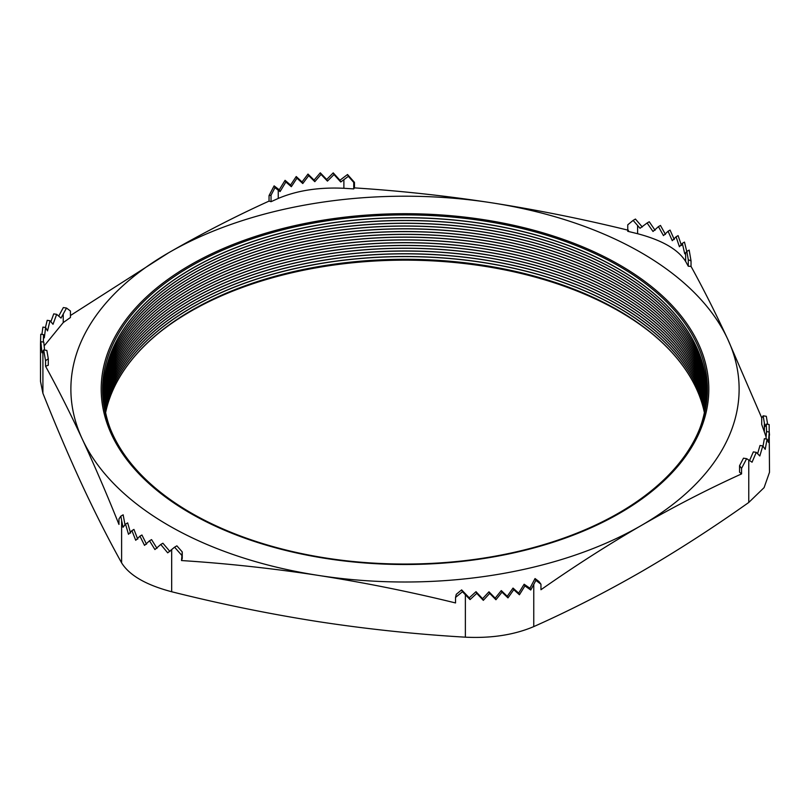 <?xml version="1.0" encoding="UTF-8"?>
<svg xmlns="http://www.w3.org/2000/svg" width="810" height="810" viewBox="0 0 810 810"><rect width="100%" height="100%" fill="white"/><g stroke="black" fill="none" stroke-linecap="round" stroke-linejoin="round"><path stroke-width="1.21" d="M169.968 551.539L162.901 543.237L160.755 544.472L167.71 552.845L171.669 549.565L171.669 591.745C220.624 604.037 269.568 614.01 318.522 621.675C367.477 629.157 416.431 634.321 465.375 637.176C491.407 638.422 514.198 634.898 533.76 626.606C569.501 610.679 605.333 592.394 641.257 571.749C677.059 550.992 712.891 527.897 748.764 502.463L764.103 487.62L769.5 472.291L769.166 424.561L766.23 424.106L766.604 431.608M156.998 548.35L151.561 539.612L149.526 540.786L154.923 549.555L160.755 544.472M146.539 544.219L141.932 534.995L139.938 536.149L144.534 545.383L149.526 540.786M181.511 560.55L182.25 551.924L182.25 558.404L181.511 560.55C227.185 563.476 272.849 568.438 318.522 575.434A334.125 192.901 180 0 1 168.743 525.508A334.125 192.901 180 0 1 82.266 439.03C94.497 465.466 106.738 493.938 118.969 524.445L118.969 518.937L120.832 516.152L123.15 514.816L125.003 524.758M651.685 333.345A303.375 175.152 0 0 0 619.518 311.455A303.375 175.152 0 0 0 158.315 333.345M704.386 412.634A301.563 174.099 0 0 0 618.232 310.382A301.563 174.099 0 0 0 306.524 268.93A301.563 174.099 0 0 0 105.614 412.634M704.396 412.584A301.563 174.099 0 0 0 618.232 310.281A301.563 174.099 0 0 0 306.484 268.839A301.563 174.099 0 0 0 105.604 412.584M704.67 411.247A301.563 174.099 0 0 0 618.232 307.608A301.563 174.099 0 0 0 305.38 266.389A301.563 174.099 0 0 0 105.33 411.247M704.68 411.197A301.563 174.099 0 0 0 618.232 307.506A301.563 174.099 0 0 0 305.34 266.287A301.563 174.099 0 0 0 105.32 411.197M704.933 409.86A301.563 174.099 0 0 0 618.232 304.833A301.563 174.099 0 0 0 304.246 263.847A301.563 174.099 0 0 0 105.067 409.86M704.943 409.809A301.563 174.099 0 0 0 618.232 304.732A301.563 174.099 0 0 0 304.206 263.746A301.563 174.099 0 0 0 105.057 409.809M705.166 408.473A301.563 174.099 0 0 0 618.232 302.059A301.563 174.099 0 0 0 303.102 261.306A301.563 174.099 0 0 0 104.834 408.473M705.176 408.422A301.563 174.099 0 0 0 618.232 301.958A301.563 174.099 0 0 0 303.061 261.205A301.563 174.099 0 0 0 104.824 408.422M705.388 407.086A301.563 174.099 0 0 0 618.232 299.285A301.563 174.099 0 0 0 301.968 258.765A301.563 174.099 0 0 0 104.611 407.086M705.399 407.035A301.563 174.099 0 0 0 618.232 299.184A301.563 174.099 0 0 0 301.927 258.673A301.563 174.099 0 0 0 104.601 407.035M705.591 405.699A301.563 174.099 0 0 0 618.232 296.511A301.563 174.099 0 0 0 300.844 256.233A301.563 174.099 0 0 0 104.409 405.699M705.601 405.648A301.563 174.099 0 0 0 618.232 296.409A301.563 174.099 0 0 0 300.793 256.132A301.563 174.099 0 0 0 104.399 405.648M705.773 404.311A301.563 174.099 0 0 0 618.232 293.736A301.563 174.099 0 0 0 299.71 253.702A301.563 174.099 0 0 0 104.227 404.311M705.783 404.261A301.563 174.099 0 0 0 618.232 293.635A301.563 174.099 0 0 0 299.67 253.601A301.563 174.099 0 0 0 104.217 404.261M705.945 402.924A301.563 174.099 0 0 0 618.232 290.962A301.563 174.099 0 0 0 298.586 251.171A301.563 174.099 0 0 0 104.055 402.924M705.945 402.874A301.563 174.099 0 0 0 618.232 290.861A301.563 174.099 0 0 0 298.536 251.07A301.563 174.099 0 0 0 104.055 402.874M706.087 401.537A301.563 174.099 0 0 0 618.232 288.188A301.563 174.099 0 0 0 297.462 248.64A301.563 174.099 0 0 0 103.913 401.537M706.087 401.487A301.563 174.099 0 0 0 618.232 288.087A301.563 174.099 0 0 0 297.412 248.548A301.563 174.099 0 0 0 103.913 401.487M706.209 400.15A301.563 174.099 0 0 0 618.232 285.414A301.563 174.099 0 0 0 296.339 246.119A301.563 174.099 0 0 0 103.791 400.15M706.219 400.1A301.563 174.099 0 0 0 618.232 285.312A301.563 174.099 0 0 0 296.288 246.017A301.563 174.099 0 0 0 103.781 400.1M706.32 398.763A301.563 174.099 0 0 0 618.232 282.639A301.563 174.099 0 0 0 295.215 243.597A301.563 174.099 0 0 0 103.68 398.763M706.32 398.712A301.563 174.099 0 0 0 618.232 282.538A301.563 174.099 0 0 0 295.174 243.496A301.563 174.099 0 0 0 103.68 398.712M706.401 397.376A301.563 174.099 0 0 0 618.232 279.865A301.563 174.099 0 0 0 294.091 241.076A301.563 174.099 0 0 0 103.599 397.376M706.411 397.325A301.563 174.099 0 0 0 618.232 279.764A301.563 174.099 0 0 0 294.05 240.975A301.563 174.099 0 0 0 103.589 397.325M706.472 395.989A301.563 174.099 0 0 0 618.232 277.091A301.563 174.099 0 0 0 292.977 238.555A301.563 174.099 0 0 0 103.528 395.989M706.472 395.938A301.563 174.099 0 0 0 618.232 276.99A301.563 174.099 0 0 0 292.936 238.464A301.563 174.099 0 0 0 103.528 395.938M706.522 394.602A301.563 174.099 0 0 0 618.232 274.317A301.563 174.099 0 0 0 291.863 236.044A301.563 174.099 0 0 0 103.477 394.602M706.522 394.551A301.563 174.099 0 0 0 618.232 274.215A301.563 174.099 0 0 0 291.823 235.943A301.563 174.099 0 0 0 103.477 394.551M706.553 393.214A301.563 174.099 0 0 0 618.232 271.542A301.563 174.099 0 0 0 290.75 233.523A301.563 174.099 0 0 0 103.447 393.214M706.553 393.164A301.563 174.099 0 0 0 618.232 271.441A301.563 174.099 0 0 0 290.709 233.432A301.563 174.099 0 0 0 103.447 393.164M706.563 391.827A301.563 174.099 0 0 0 618.232 268.768A301.563 174.099 0 0 0 289.636 231.012A301.563 174.099 0 0 0 103.437 391.827M699.749 428.571A301.563 174.099 0 0 0 706.563 391.777A301.563 174.099 0 0 0 618.232 268.667A301.563 174.099 0 0 0 289.595 230.921A301.563 174.099 0 0 0 103.437 391.777A301.563 174.099 0 0 0 110.251 428.571M191.16 512.963A302.413 174.595 180 0 1 191.16 266.044A302.413 174.595 180 0 1 618.84 266.044A302.413 174.595 180 0 1 618.84 512.963A302.413 174.595 180 0 1 191.16 512.963M642.289 226.982L635.435 219.054L633.126 220.391L640.032 228.278L647.099 222.993L653.002 231.478L658.439 226.618L663.461 235.609L668.068 231.235L672.27 240.691L676.056 236.793L679.428 246.736L682.334 243.344L684.744 253.834L686.85 251.414L688.287 259.757L691.031 260.881L689.168 250.077L686.85 251.414M655.077 230.273L649.245 221.758L647.099 222.993M665.466 234.444L660.474 225.443L658.439 226.618M761.754 417.909L727.734 339.177C715.503 312.883 703.262 288.613 691.031 266.389L691.031 260.881M766.128 437.005L761.714 424.44L761.714 417.96L763.152 415.813L766.311 416.3L767.647 424.318M269.042 201.103L269.042 195.605L274.124 185.865L279.248 189.803L285.079 180.316L290.577 185.055L296.227 176.54L302.029 181.946L307.982 174.069L314.067 180.083L320.294 172.824L326.683 179.476L333.224 172.864L339.937 180.235L347.52 174.514L354.466 182.382L354.466 187.89L353.737 188.902L343.885 188.285C318.907 187.11 297.027 190.492 278.245 198.44L271.036 201.69L269.042 201.103C235.558 216.3 202.125 233.493 168.743 252.7L70.44 315.525M628.489 230.283C582.815 219.075 537.151 209.911 491.478 202.773C445.804 195.777 400.14 190.816 354.466 187.89M58.684 316.143L63.352 307.557L66.511 308.043L70.44 311.03L70.44 317.51L63.241 322.572L44.115 345.971M43.335 342.063L43.538 334.641L40.753 334.216L40.5 344.078L40.5 381.419L42.91 393.275C56.032 426.252 69.144 456.921 82.266 485.271C95.377 513.439 108.499 539.298 121.611 562.849L121.611 520.405L120.832 516.152M45.552 366.242L45.552 360.733L48.286 358.769L48.286 365.249L45.552 366.242C57.783 388.466 70.024 412.735 82.266 439.03A334.125 192.901 180 0 1 168.743 252.7A334.125 192.901 180 0 1 491.478 202.773A334.125 192.901 180 0 1 727.734 339.177A334.125 192.901 180 0 1 641.257 525.508C674.639 506.301 708.072 489.108 741.555 473.911L741.555 468.413L746.648 458.673L743.489 458.187L739.56 465.709L741.555 468.413M45.552 360.733L43.689 349.93L42.91 351.094L42.91 393.275M465.375 637.176L465.375 594.742L462.48 591.715L455.534 597.436L455.534 602.944C409.86 591.735 364.196 582.572 318.522 575.434A334.125 192.901 0 0 0 641.257 525.508C607.753 544.928 574.32 566.342 540.958 589.731L540.958 584.223L535.876 580.365L533.76 584.425L533.76 626.606M181.511 555.053L174.565 547.175L171.669 549.565M748.764 502.463L748.764 460.029L746.648 458.673M748.764 460.029L752.055 462.216L756.267 452.344L759.821 455.969L762.797 445.915L765.207 449.358L767.09 439.131L768.437 442.412L769.247 432.013L769.5 435.132M674.274 239.537L670.062 230.081L668.068 231.235M681.504 245.531L678.091 235.619L676.056 236.793M686.769 251.515L684.48 242.099L682.334 243.344M40.5 344.695L40.834 341.678L41.958 352.735L42.91 351.094M43.538 334.641L44.307 337.841L45.643 327.524L42.91 327.098L41.907 334.388M45.643 327.524L47.537 330.885L49.987 320.75L47.203 320.315L45.441 327.493M49.987 320.75L53.014 324.294L56.67 314.331L53.733 313.885L50.848 321.823M121.611 520.405L123.019 527.28L125.52 524.131L128.496 534.296L131.909 530.611L135.726 540.29L139.938 536.149M121.611 562.849C129.367 575.343 146.053 584.982 171.669 591.745M465.375 594.742L470.063 599.592L476.776 593.365L483.317 600.352L489.706 593.406L495.933 599.744L502.018 592.161L507.971 597.881L513.773 589.69L519.423 594.773L524.921 585.913L530.753 590.014L533.76 584.425M691.031 266.389L688.287 266.237L685.655 261.458C678.213 249.48 662.195 240.226 637.602 233.715L627.75 231.295L627.75 224.815L633.126 220.391M741.555 473.911L739.56 472.19L739.56 465.709M763.152 415.813L764.964 426.617L766.23 424.106M769.247 432.013L766.462 431.588L765.976 438.959M767.09 439.131L764.356 438.706L763.02 446.209M762.797 445.915L760.013 445.48L757.603 453.651M756.267 452.344L753.33 451.899L749.564 460.546M688.287 266.237L688.287 259.757M269.042 195.605L271.036 195.21L274.965 187.687L280.068 191.585L285.869 182.007L291.337 186.695L296.976 178.149L302.768 183.536L308.711 175.648L314.807 181.673L321.043 174.423L327.442 181.106L334.003 174.565L340.757 182.007L348.371 176.337L353.737 182.422L354.466 182.382M353.737 188.902L353.737 182.422M271.036 201.69L271.036 195.21M56.67 314.331L61.013 318.077L66.511 308.043M44.59 350.072L43.77 342.124L40.834 341.678M48.286 358.769L46.848 350.416L43.689 349.93M137.73 539.136L133.944 529.436L131.909 530.611M130.572 533.091L127.666 522.885L125.52 524.131M182.25 551.924L176.874 545.839L174.565 547.175M540.958 584.223L538.964 581.519L535.035 578.542L529.932 588.242L524.131 584.223L518.663 593.133L513.024 588.08L507.232 596.292L501.289 590.581L495.193 598.155L488.957 591.806L482.558 598.712L475.996 591.664L469.243 597.821L461.629 589.893L456.263 594.317L455.534 597.436M347.52 174.514L348.371 176.337M339.937 180.235L340.757 182.007M274.124 185.865L274.965 187.687M279.248 189.803L280.068 191.585M333.224 172.864L334.003 174.565M326.683 179.476L327.442 181.106M320.294 172.824L321.043 174.423M314.067 180.083L314.807 181.673M307.982 174.069L308.711 175.648M302.029 181.946L302.768 183.536M296.227 176.54L296.976 178.149M290.577 185.055L291.337 186.695M285.079 180.316L285.869 182.007M462.48 591.715L461.629 589.893M470.063 599.592L469.243 597.821M535.876 580.365L535.035 578.542M530.753 590.014L529.932 588.242M476.776 593.365L475.996 591.664M483.317 600.352L482.558 598.712M489.706 593.406L488.957 591.806M495.933 599.744L495.193 598.155M502.018 592.161L501.289 590.581M507.971 597.881L507.232 596.292M513.773 589.69L513.024 588.08M519.423 594.773L518.663 593.133M524.921 585.913L524.131 584.223M619.832 265.072A303.821 175.416 180 0 1 619.832 513.135A303.821 175.416 180 0 1 190.168 513.135A303.821 175.416 180 0 1 190.168 265.072A303.821 175.416 180 0 1 619.832 265.072M764.356 431.031L764.356 422.779M685.655 261.458L685.655 252.811M637.602 233.715L637.602 225.464M343.885 188.285L343.885 179.628M278.245 198.44L278.245 190.178M63.241 322.572L63.241 313.926M544.057 544.553C458.622 570.544 351.378 570.544 265.943 544.553"/></g></svg>
